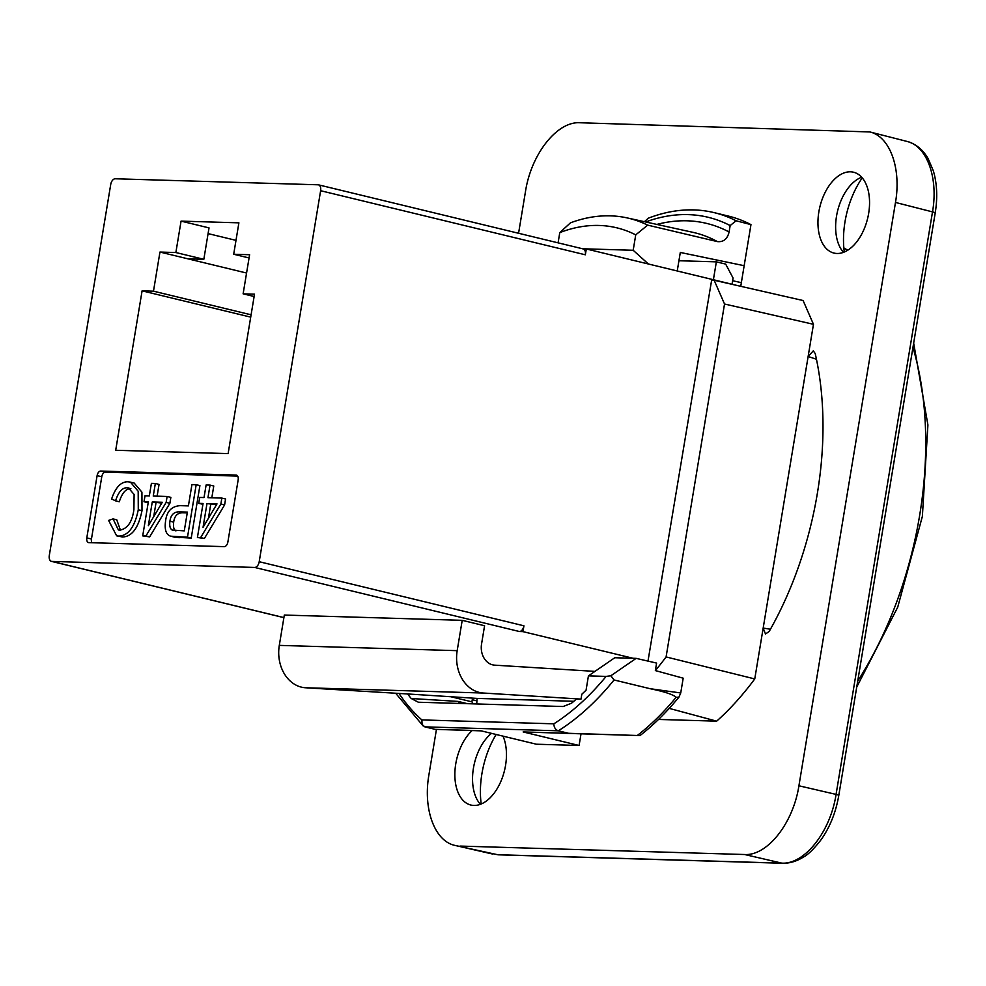 <?xml version="1.0" encoding="UTF-8"?>
<svg xmlns="http://www.w3.org/2000/svg" width="986" height="986" viewBox="0 0 986 986"><rect width="100%" height="100%" fill="white"/><g stroke="black" fill="none" stroke-linecap="round" stroke-linejoin="round"><path stroke-width="1.48" d="M203.831 259.306L209.032 227.889L181.067 221.123L175.865 252.539L203.831 259.306L187.919 258.825L159.954 252.059L153.483 291.178L142.095 290.845L250.715 317.135M246.574 273.023L187.919 258.825M208.083 233.608L235.999 240.362M142.095 290.845L115.695 450.269L228.123 453.597L254.511 294.173L243.123 293.84L249.606 254.721L233.694 254.252L249.064 257.962M233.694 254.252L238.895 222.836L181.067 221.123M216.55 504.672L206.986 503.599L217.006 503.895L203.054 527.288L206.986 503.599M210.708 504.499L208.428 518.291M221.85 498.09L207.96 497.683L210.043 485.112L206.111 485.001L204.028 497.56L199.714 497.437L198.728 503.353L203.054 503.489L197.422 537.493L200.639 537.592L220.864 504.006L221.85 498.09L225.572 498.99L224.598 504.918L220.864 504.006M224.598 504.918L204.373 538.492L200.639 537.592M204.373 538.492L197.422 537.493M202.919 504.277L198.728 503.353M211.817 497.794L213.765 486.012L210.043 485.112M187.377 512.104L184.271 530.875L172.193 530.037C170.06 528.767 169.309 525.821 169.949 521.2C170.763 514.963 173.807 511.857 179.107 511.857L187.377 512.104M172.981 530.308L174.128 530.505M187.241 512.893L182.829 512.769C177.542 512.757 174.485 515.863 173.684 522.099C173.043 526.721 173.782 529.667 175.927 530.936M191.222 538.11L187.488 537.197L196.177 484.705L199.911 485.605L191.222 538.11L174.337 537.087M196.177 484.705L191.937 484.582L188.4 505.904L180.179 505.658C171.515 506.274 166.646 511.475 165.549 521.274C164.416 529.728 166.104 534.695 170.615 536.174L187.488 537.197M170.615 536.174L175.089 537.296M161.827 503.057L152.263 501.973L162.296 502.281L148.344 525.661L152.263 501.973M155.998 502.885L153.717 516.664M167.127 496.463L153.249 496.057L155.332 483.485L151.4 483.374L149.317 495.933L145.004 495.81L144.018 501.738L148.331 501.862L142.711 535.879L145.928 535.965L166.153 502.392L167.127 496.463L170.861 497.375L169.875 503.291L166.153 502.392M169.875 503.291L149.65 536.877L145.928 535.965M149.65 536.877L142.711 535.879M148.208 502.65L144.018 501.738M157.107 496.168L159.054 484.397L155.332 483.485M127.773 481.784C120.896 481.735 115.51 487.454 111.615 498.965L115.572 500.851C118.369 492.002 122.239 487.639 127.157 487.762L128.476 487.934L134.108 494.467L133.899 509.676C132.186 521.988 127.477 528.816 119.799 530.123L118.394 529.95L113.045 518.907L108.596 520.423L116.644 535.817L118.714 536.088C128.242 535.817 134.762 527.042 138.274 509.762L138.188 491.262L130.423 482.129L127.773 481.784M130.423 482.129L134.145 483.029L141.922 492.162L141.996 510.674C138.484 527.941 131.964 536.717 122.437 536.988L116.644 535.817M120.415 530.123L116.767 519.807L113.045 518.907M130.879 488.662C125.962 488.551 122.104 492.914 119.294 501.751L115.572 500.851M91.957 542.719A4.757 2.81 103.6 0 1 91.464 539.009L101.768 476.756A4.757 2.81 103.6 0 1 105.391 472.171L237.688 476.102M88.876 542.633A4.757 2.81 103.6 0 1 88.53 542.583A4.757 2.81 103.6 0 1 86.805 537.875L97.109 475.634A4.757 2.81 103.6 0 1 100.732 471.049L236.098 475.067A4.757 2.81 103.6 0 1 236.443 475.104A4.757 2.81 103.6 0 1 238.168 479.812L227.865 542.066A4.757 2.81 103.6 0 1 224.253 546.638L88.876 542.633M843.498 252.342A41.597 24.564 103.6 0 1 838.692 244.429A41.597 24.564 103.6 0 1 836.522 216.18A41.597 24.564 103.6 0 1 853.79 182.053A41.597 24.564 103.6 0 1 861.678 177.221M862.245 177.862A69.525 41.067 -76.4 0 0 845.002 221.788A69.525 41.067 -76.4 0 0 844.287 252.022M818.848 211.904A41.597 24.564 103.6 0 1 853.531 172.217A41.597 24.564 103.6 0 1 867.631 218.424A41.597 24.564 103.6 0 1 833.959 253.069A41.597 24.564 103.6 0 1 818.848 211.904M480.404 804.317A41.597 24.564 103.6 0 1 475.597 796.417A41.597 24.564 103.6 0 1 473.44 768.156A41.597 24.564 103.6 0 1 490.695 734.028A41.597 24.564 103.6 0 1 491.509 733.35M496.143 734.471A69.525 41.067 -76.4 0 0 481.907 773.763A69.525 41.067 -76.4 0 0 481.193 803.997M502.996 736.135A41.597 24.564 103.6 0 1 500.099 783.13A41.597 24.564 103.6 0 1 470.877 805.044A41.597 24.564 103.6 0 1 455.754 763.879A41.597 24.564 103.6 0 1 472.109 730.564M251.097 314.805L153.483 291.178M460.018 846.074L744.64 854.517L781.799 863.132L497.671 854.714L455.125 845.446C434.777 841.391 422.858 809.26 428.922 774.811L436.441 729.381M798.919 785.78L895.485 202.45L932.51 211.891L836.066 794.408L798.919 785.78C793.2 823.211 767.33 855.971 744.64 854.517M518.574 233.275L525.489 191.481C531.207 154.05 557.078 121.29 579.768 122.745L869.874 131.951C889.89 136.462 901.475 168.359 895.485 202.45M614.056 679.97L610.852 675.767L606.131 676.396A267.403 157.933 103.6 0 1 553.849 723.823L421.885 719.916L422.07 724.463L424.818 726.855L435.072 729.332L480.465 730.688L536.396 744.22L579.09 745.49L523.159 731.945L568.565 733.301L558.31 730.811A273.344 161.445 -76.4 0 0 614.056 679.97L649.984 688.672C664.502 691.654 673.216 694.551 676.125 697.324A273.344 161.445 103.6 0 1 637.313 735.482L640.013 735.568A272.949 161.211 -76.4 0 0 678.898 697.213L680.734 692.948L683.187 678.183L655.357 670.579A278.52 164.502 -76.4 0 0 666.092 656.935L724.525 304.008L813.462 324.295L763.176 628.07L765.493 633.998L769.179 631.459A259.195 153.089 -76.4 0 0 815.2 353.506L813.265 350.868L808.138 356.513A46121.555 36932.873 -88.3 0 1 816.445 359.224M666.092 656.935L754.758 678.935A280.48 165.648 103.6 0 1 716.662 721.16L669.223 708.379M606.131 676.396L588.432 675.878L614.783 657.736L636.13 658.365L656.602 663.085L655.357 670.579M636.13 658.365L610.852 675.767M451.083 696.794L471.912 701.835L472.269 699.678L476.891 700.923M588.432 675.878L586.066 690.175A261.463 154.42 -76.4 0 1 581.826 694.218L581.013 699.099L576.551 698.963A261.463 154.42 -76.4 0 1 571.461 703.252L563.166 706.518L418.36 702.229L411.224 698.507A261.463 154.42 103.6 0 1 407.6 693.959L305.475 687.76A35.656 28.545 -88.3 0 1 279.297 645.386L284.325 615.054L462.212 620.33L484.582 625.74L481.562 643.969A17.822 14.272 -88.3 0 0 494.639 665.156L594.952 671.392M741.349 282.649L732.623 280.727M740.745 286.31L744.159 265.702L680.303 252.453L677.234 270.977M648.381 263.989L633.185 250.271L582.578 248.768M716.662 721.16L658.5 719.435M645.657 221.961A274.539 162.135 103.6 0 1 730.158 225.56L736.111 220.79A280.48 165.648 -76.4 0 0 714.209 212.643A280.48 165.648 -76.4 0 0 648.332 218.189L644.425 221.69M730.158 225.56L729.098 231.981C727.422 239.006 723.514 242.211 717.364 241.595L647.666 225.128A254.893 150.55 -76.4 0 0 627.084 217.894A254.893 150.55 -76.4 0 0 570.463 222.836L559.777 232.61L558.088 242.839M559.777 232.61A242.802 143.401 103.6 0 1 635.736 234.865L647.666 225.128M633.185 250.271L635.736 234.865M744.159 265.702L750.962 224.623L736.111 220.79M714.209 212.643L728.186 216.033A280.48 165.648 103.6 0 1 750.962 224.623M647.987 661.101L711.633 280.172L714.147 280.246L724.525 304.008M676.125 697.324L678.898 697.213M471.912 701.835A261.463 154.42 -76.4 0 0 473.243 703.856M640.013 735.568L581.025 733.818L579.09 745.49M481.205 730.86L435.072 729.332M523.159 731.945L581.025 733.818M467.438 703.684L458.096 701.416L411.224 698.507M458.096 701.416L460.031 703.462M770.448 629.241A46121.555 36932.873 -88.3 0 1 763.176 628.07L754.758 678.935M813.462 324.295L803.097 300.533L714.147 280.246M637.313 735.482L568.565 733.301M553.849 723.823C553.984 727.422 555.475 729.751 558.31 730.811L424.818 726.855M175.865 252.539L159.954 252.059M243.123 293.84L254.129 296.503M732.043 284.239L733.066 278.027L725.671 264.1L716.354 261.845L713.396 279.728M716.354 261.845L678.935 260.735M49.3 555.488L110.715 184.493A5.941 3.513 103.6 0 1 115.239 178.774L318.034 184.789A5.941 3.513 103.6 0 1 318.466 184.838A5.941 3.513 103.6 0 1 320.623 190.717L259.207 561.712A5.941 3.513 103.6 0 1 254.684 567.443L51.888 561.428A5.941 3.513 103.6 0 1 51.457 561.379A5.941 3.513 103.6 0 1 49.3 555.488M633.024 658.266L522.962 631.632L519.4 631.521A5.941 3.513 103.6 0 0 523.923 625.802L522.962 631.632M582.751 248.866A5.941 3.513 103.6 0 1 583.182 248.916A5.941 3.513 103.6 0 1 585.339 254.795L586.313 248.965L582.972 248.866M573.84 701.28L477.027 698.408L407.6 693.959M476.743 703.955L477.027 698.408M462.212 620.33L457.184 650.661A35.656 28.545 91.7 0 0 483.35 693.035L581.013 699.099M738.255 285.755L586.313 248.965M173.684 522.099L169.949 521.2M182.829 512.769L179.107 511.857M179.132 537.752L175.409 536.84M141.996 510.674L138.274 509.762M122.437 536.988L118.714 536.088M129.721 488.378L127.157 487.762M86.805 537.875L91.464 539.009M236.098 475.067L236.776 475.227M100.732 471.049L105.391 472.171M97.109 475.634L101.768 476.756M836.066 794.408C830.385 831.839 804.514 864.599 781.799 863.132A7.136 5.706 -88.3 0 0 782.687 863.255C789.712 863.379 796.577 861.345 803.27 857.154C808.052 854.714 814.029 848.86 821.19 839.591C830.052 826.897 835.918 812.168 838.79 795.419A7.136 0.715 -170.6 0 0 836.066 794.408M906.91 141.392C926.939 145.928 938.524 177.813 932.51 211.891A7.136 0.715 -170.6 0 1 935.221 212.914C937.698 197.557 937.07 183.532 933.335 170.812L928.109 158.586C922.834 149.564 915.772 143.833 906.91 141.392M497.671 854.714L498.571 854.825A7.136 5.706 -88.3 0 1 497.671 854.714M838.778 795.455A7.136 0.715 -170.6 0 0 838.79 795.431L935.221 212.914M782.81 863.255A7.136 5.706 -88.3 0 1 782.687 863.255L498.571 854.825M680.734 692.948A5084.432 4071.465 -88.3 0 1 649.984 688.672M729.098 231.981A268.241 158.426 -76.4 0 0 656.861 224.426M717.364 241.595A256.348 151.4 -76.4 0 0 692.825 232.314L627.084 217.894M843.856 248.115A280.492 165.66 103.6 0 1 847.566 250.333M912.95 347.429A280.492 165.66 103.6 0 1 919.667 515.284A280.492 165.66 103.6 0 1 857.721 681.092M421.885 719.916A267.403 157.933 103.6 0 1 399.059 693.565M283.906 617.593L51.888 561.428M254.684 567.443L519.4 631.521M523.923 625.802L259.207 561.712M457.184 650.661L279.297 645.386M483.35 693.035L305.475 687.76M320.623 190.717L585.339 254.795M869.874 131.951L906.947 141.405M455.125 845.446L492.827 854.098M843.843 247.93L847.763 250.21M913.665 343.128L927.912 424.966L922.366 516.405L897.716 607.191L856.723 687.082M395.768 693.368L423.204 726.016M51.457 561.379L283.894 617.643M318.466 184.838L583.182 248.916"/></g></svg>
